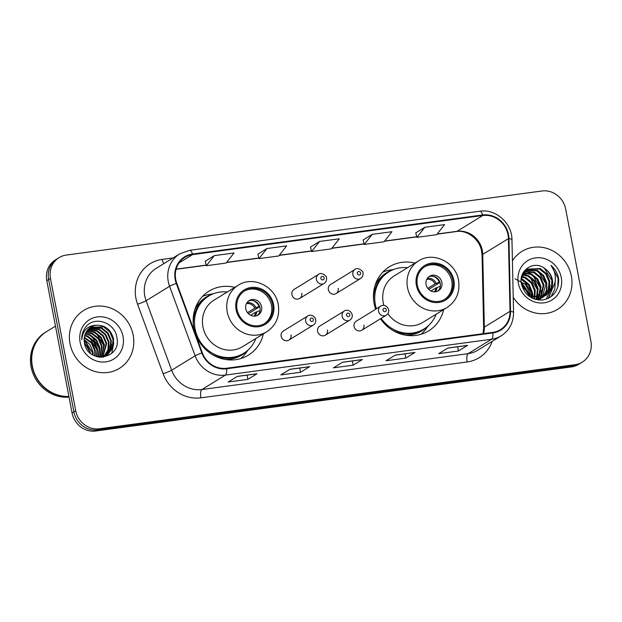<?xml version="1.0" encoding="UTF-8"?>
<svg xmlns="http://www.w3.org/2000/svg" width="622" height="622" viewBox="0 0 622 622"><rect width="100%" height="100%" fill="white"/><g stroke="black" fill="none" stroke-linecap="round" stroke-linejoin="round"><path stroke-width="0.93" d="M415.053 263.09A37.577 34.77 58.4 0 0 389.318 266.846A37.577 34.77 58.4 0 0 374.125 303.552A37.577 34.77 58.4 0 0 375.657 309.251M380.485 318.767A37.577 34.77 58.4 0 0 428.675 330.873A37.577 34.77 58.4 0 0 443.649 309.6M234.774 287.372A37.577 34.77 58.4 0 0 209.031 291.127A37.577 34.77 58.4 0 0 193.839 327.841A37.577 34.77 58.4 0 0 248.396 355.154A37.577 34.77 58.4 0 0 263.363 333.89M288.872 340.094L313.395 325.018A5.318 4.922 -121.6 0 1 305.674 321.154A5.318 4.922 -121.6 0 1 307.828 315.953L283.298 331.028A5.318 4.922 58.4 0 0 281.152 336.23A5.318 4.922 58.4 0 0 288.872 340.094A5.318 4.922 58.4 0 0 291.018 334.9M325.322 335.18L349.844 320.105A5.318 4.922 -121.6 0 1 342.123 316.24A5.318 4.922 -121.6 0 1 344.277 311.047L319.747 326.122A5.318 4.922 58.4 0 0 317.601 331.316A5.318 4.922 58.4 0 0 325.322 335.18A5.318 4.922 58.4 0 0 327.467 329.987M361.771 330.274L386.293 315.198A5.318 4.922 -121.6 0 1 378.58 311.327A5.318 4.922 -121.6 0 1 380.726 306.133L356.204 321.209A5.318 4.922 58.4 0 0 354.05 326.402A5.318 4.922 58.4 0 0 361.771 330.274A5.318 4.922 58.4 0 0 363.924 325.073M336.074 293.576L360.604 278.5A5.318 4.922 -121.6 0 1 352.884 274.636A5.318 4.922 -121.6 0 1 355.03 269.443L330.507 284.518A5.318 4.922 58.4 0 0 328.362 289.712A5.318 4.922 58.4 0 0 336.074 293.576A5.318 4.922 58.4 0 0 338.228 288.383M299.625 298.49L324.155 283.414A5.318 4.922 -121.6 0 1 316.435 279.55A5.318 4.922 -121.6 0 1 318.581 274.356L294.058 289.432A5.318 4.922 58.4 0 0 291.905 294.626A5.318 4.922 58.4 0 0 299.625 298.49A5.318 4.922 58.4 0 0 301.779 293.296M59.074 257.632L55.405 259.887A21.272 19.679 58.4 0 0 46.806 280.662L72.051 412.992A21.272 19.679 58.4 0 0 95.734 431.015L571.439 366.926A21.272 19.679 58.4 0 0 578.631 364.368L580.466 363.24A21.272 19.679 58.4 0 1 573.274 365.798A21.272 19.679 58.4 0 0 580.466 363.24L582.301 362.113A21.272 19.679 58.4 0 0 590.9 341.338L565.655 209.008A21.272 19.679 58.4 0 0 541.972 190.985L66.266 255.074A21.272 19.679 58.4 0 0 59.074 257.632A21.272 19.679 58.4 0 0 50.475 278.407L75.721 410.738A21.272 19.679 58.4 0 0 99.403 428.76L575.109 364.671A21.272 19.679 58.4 0 0 582.301 362.113M75.721 410.738L73.886 411.865A21.272 19.679 58.4 0 0 97.568 429.888L573.274 365.798L97.568 429.888A21.272 19.679 58.4 0 1 73.886 411.865L48.64 279.535L73.886 411.865L72.051 412.992M57.24 258.76A21.272 19.679 58.4 0 0 48.64 279.535A21.272 19.679 58.4 0 1 57.24 258.76M70.006 343.647A34.031 31.489 58.4 0 0 119.408 368.387A34.031 31.489 58.4 0 0 133.17 335.134A34.031 31.489 58.4 0 0 83.768 310.394A34.031 31.489 58.4 0 0 70.006 343.647A34.031 31.489 58.4 0 0 119.408 368.387A34.031 31.489 58.4 0 0 133.17 335.134A34.031 31.489 58.4 0 0 83.768 310.394A34.031 31.489 58.4 0 0 70.006 343.647M513.22 297.262A34.031 31.489 58.4 0 0 557.607 309.352A34.031 31.489 58.4 0 0 571.369 276.098A34.031 31.489 58.4 0 0 521.967 251.366A34.031 31.489 58.4 0 0 512.419 260.851A34.031 31.489 58.4 0 1 521.967 251.366L521.967 251.366A34.031 31.489 58.4 0 1 571.369 276.098A34.031 31.489 58.4 0 1 557.607 309.352A34.031 31.489 58.4 0 1 513.22 297.262M175.731 279.503A22.687 20.992 -121.6 0 1 184.905 257.337A22.687 20.992 -121.6 0 1 192.579 254.608L482.742 215.523A22.687 20.992 -121.6 0 1 508.415 238.615L510.009 311.35A22.687 20.992 -121.6 0 1 500.422 329.644A22.687 20.992 -121.6 0 1 492.748 332.373L226.532 368.232A22.687 20.992 -121.6 0 1 202.321 352.806L176.78 283.29A22.687 20.992 -121.6 0 1 175.731 279.503M175.21 279.573A23.255 21.513 58.4 0 0 176.283 283.453L201.823 352.969A23.255 21.513 58.4 0 0 226.641 368.784L492.857 332.918A23.255 21.513 58.4 0 0 510.545 311.381L508.952 238.638A23.255 21.513 58.4 0 0 482.633 214.971L192.478 254.056A23.255 21.513 58.4 0 0 175.21 279.573M424.834 227.271L416.919 237.347L436.66 234.688L444.574 224.612L424.834 227.271L415.768 232.892M372.197 234.362L364.282 244.438L384.023 241.779L391.938 231.703L372.197 234.362L363.131 239.983M214.287 255.634L206.372 265.711L226.113 263.052L234.028 252.975L214.287 255.634L205.221 261.256M266.924 248.543L259.009 258.62L278.749 255.961L286.664 245.884L266.924 248.543L257.858 254.165M319.56 241.453L311.645 251.529L331.386 248.87L339.301 238.794L319.56 241.453L310.495 247.074M467.604 345.365L458.437 350.995L438.704 353.654L447.871 348.025L467.604 345.365A5.676 1.99 -97.7 0 1 467.316 345.467L447.731 348.11L467.27 345.474A5.676 1.99 -97.7 0 0 467.316 345.467M309.702 366.638L300.527 372.275L280.794 374.934L289.961 369.297L309.702 366.638A5.676 1.99 -97.7 0 1 309.406 366.747L289.821 369.382L309.367 366.747A5.676 1.99 -97.7 0 0 309.406 366.747M257.065 373.729L247.89 379.366L228.157 382.025L237.324 376.388L257.065 373.729A5.676 1.99 -97.7 0 1 256.769 373.838L237.184 376.473L256.731 373.838A5.676 1.99 -97.7 0 0 256.769 373.838M414.975 352.456L405.801 358.093L386.068 360.752L395.234 355.115L414.975 352.456A5.676 1.99 -97.7 0 1 414.68 352.557L395.094 355.201L414.633 352.565A5.676 1.99 -97.7 0 0 414.68 352.557M362.338 359.547L353.164 365.184L333.431 367.843L342.598 362.206L362.338 359.547A5.676 1.99 -97.7 0 1 362.043 359.656L342.458 362.292L362.004 359.656A5.676 1.99 -97.7 0 0 362.043 359.656M353.164 365.184L352.363 360.954M405.801 358.093L405 353.864M247.89 379.366L247.089 375.136M300.527 372.275L299.726 368.045M458.437 350.995L457.637 346.773M311.645 251.529L310.487 247.035M259.009 258.62L257.85 254.126M206.372 265.711L205.213 261.217M364.282 244.438L363.124 239.944M416.919 237.347L415.76 232.853M55.482 326.122L46.697 331.518A35.454 32.803 58.4 0 0 32.36 366.156A35.454 32.803 58.4 0 0 68.894 396.439M46.58 331.588A35.454 32.803 58.4 0 0 46.463 331.658A35.454 32.803 58.4 0 0 32.134 366.296A35.454 32.803 58.4 0 0 68.918 396.572M46.463 331.658L45.429 332.296A35.454 32.803 58.4 0 0 31.1 366.926A35.454 32.803 58.4 0 0 69.026 397.124M84.126 339.48L89.965 344.58L92.966 351.827L93.183 355.185M84.133 340.148L92.398 352.176L92.624 354.859M84.328 337.178L91.97 342.776L95.259 350.419L95.22 356.149M84.25 337.715L91.403 343.134L94.684 350.769L94.738 355.947M84.763 335.266L87.92 336.284L94.264 341.369L97.553 349.012L97.009 356.74M84.639 335.717L87.352 336.634L93.689 341.727L96.978 349.362L96.581 356.616M85.354 333.617L90.213 334.877L96.558 339.962L99.847 347.605L98.61 357.09M85.198 334.006L89.646 335.227L95.982 340.312L99.271 347.955L98.222 357.02M86.077 332.171L92.507 333.47L98.851 338.555L102.132 346.19L100.095 357.199M85.883 332.513L91.932 333.82L98.276 338.904L101.565 346.547L99.714 357.222M86.893 330.888L94.801 332.055L101.137 337.147L104.426 344.782L101.557 357.012M86.676 331.192L94.225 332.412L100.57 337.497L103.858 345.132L101.199 357.075M87.795 329.753L97.094 330.647L103.431 335.732L106.72 343.375L102.949 356.701M87.562 330.025L96.519 330.997L102.863 336.09L106.144 343.725L102.607 356.787M88.783 328.75L99.38 329.24L105.724 334.325L109.013 341.968L108.43 349.805L104.263 356.266M104.006 356.492L103.213 357.129M88.534 328.984L98.812 329.59L105.149 334.675L108.438 342.318L107.917 349.976L103.944 356.383M103.687 356.616L102.964 357.238M89.84 327.864L101.674 327.833L108.018 332.918L111.307 340.553L110.607 348.732L105.507 355.722M105.235 355.916L103.003 357.23M89.576 328.074L101.106 328.183L107.443 333.268L110.732 340.91L110.032 349.082L105.204 355.87M104.939 356.072L104.107 356.647M96.324 325.22A16.032 14.827 58.4 0 0 90.905 327.141A16.032 14.827 58.4 0 0 84.421 342.8C87.445 364.609 121.484 359.392 116.983 338.065C115.467 322.904 95.329 315.626 86.318 326.309C83.068 330.072 81.552 334.558 81.762 339.767C82.703 330.445 87.562 325.594 96.324 325.22C105.343 325.042 111.097 329.683 113.593 339.145L112.901 347.325L108.352 353.879L106.689 355.069L99.598 357.23M90.688 327.281L103.392 326.775L109.736 331.86L113.025 339.503L112.325 347.675L107.777 354.229L106.401 355.24M106.113 355.419L101.223 357.323M84.367 342.52L90.719 353.529M90.276 353.148A16.032 14.827 58.4 0 0 85.797 344.728L84.553 343.5M80.137 342.279A23.115 21.389 58.4 0 0 105.872 361.864A23.115 21.389 58.4 0 0 123.039 336.502A23.115 21.389 58.4 0 0 97.304 316.917A23.115 21.389 58.4 0 0 80.137 342.279M96.573 333.711L103.952 345.816M91.994 336.525L99.372 348.639M89.7 337.94L97.079 350.046M85.113 340.755L92.491 352.861M113.81 342.691L111.766 353.288M111.517 344.106L111.05 350.396M109.223 345.513L108.757 351.803M237.075 309.476A19.142 17.711 58.4 0 0 264.871 323.393A19.142 17.711 58.4 0 0 272.607 304.687A19.142 17.711 58.4 0 0 244.819 290.769A19.142 17.711 58.4 0 0 237.075 309.476M264.288 323.728A19.142 17.711 58.4 0 0 271.464 305.394A19.142 17.711 58.4 0 0 244.252 291.135M194.663 313.737A26.591 24.6 58.4 0 0 193.574 314.957M227.255 291.998A33.534 31.03 58.4 0 0 208.627 296.126L207.484 296.826A33.534 31.03 58.4 0 0 193.325 324.256M208.627 296.126A33.534 31.03 58.4 0 0 195.075 328.882A33.534 31.03 58.4 0 0 243.754 353.265A33.534 31.03 58.4 0 0 255.844 338.508M238.257 285.234L213.96 300.169A27.298 25.253 58.4 0 0 202.927 326.838A27.298 25.253 58.4 0 0 242.549 346.679L266.846 331.744A27.298 25.253 -121.6 0 1 227.217 311.902A27.298 25.253 -121.6 0 1 238.257 285.234C252.897 275.367 275.538 286.447 278.267 304.632C279.97 316.318 276.16 325.353 266.846 331.744M211.744 354.213A33.534 31.03 58.4 0 0 242.611 353.972L243.754 353.265M245.799 308.846A8.506 7.868 58.4 0 0 258.153 315.035A8.506 7.868 58.4 0 0 261.59 306.724A8.506 7.868 58.4 0 0 249.243 300.535A8.506 7.868 58.4 0 0 245.799 308.846M257.321 315.478A8.506 7.868 58.4 0 0 259.988 307.711A8.506 7.868 58.4 0 0 248.473 301.079M248.092 349.992L245.845 353.078A36.869 34.109 -121.6 0 1 240.745 358.583M193.8 313.651L194.904 312.975M202.531 296.406A36.869 34.109 -121.6 0 1 209.738 294.346L213.509 293.724M259.739 306.724L248.419 313.682M252.913 300.558A9.929 9.182 -121.6 0 1 259.094 306.475L259.638 306.405M247.486 312.633L254.763 308.162L259.094 306.475M259.794 311.754A9.929 9.182 -121.6 0 0 259.879 310.611L260.05 310.588M259.879 310.611L255.556 312.298L250.689 315.284M533.124 297.052A23.115 21.389 58.4 0 0 532.821 294.937A23.115 21.389 58.4 0 0 532.479 293.421M521.267 278.703L522.791 279.294L529.081 284.417L532.323 292.083L532.409 296.811M532.308 297.471L532.183 298.148M521.189 279.379L528.358 284.86L531.592 292.534L531.748 296.562M531.678 297.262L531.592 297.845M521.827 276.347L525.707 277.505L531.997 282.629L535.231 290.295L534.811 297.471M534.648 298.024L534.282 299.026M521.656 276.891L524.976 277.956L531.266 283.072L534.5 290.746L534.236 297.355M534.088 297.922L533.793 298.848M522.628 274.388L528.614 275.717L534.904 280.833L538.139 288.507L536.98 297.744M536.763 298.202L536.063 299.509M522.41 274.846L527.891 276.168L534.181 281.284L537.416 288.958L536.459 297.705M536.25 298.187L535.62 299.454M523.615 272.731L531.53 273.929L537.82 279.045L541.054 286.719L538.971 297.713M538.722 298.117L537.913 299.252M523.351 273.128L530.799 274.372L537.089 279.496L540.324 287.162L538.489 297.744M538.24 298.163L537.462 299.33M524.758 271.324L534.438 272.141L540.728 277.257L543.962 284.93L540.821 297.456M540.534 297.814L539.639 298.793M539.321 299.096L538.341 299.944M524.463 271.658L533.707 272.584L539.997 277.707L543.239 285.374L540.37 297.541M540.09 297.907L539.22 298.925M538.909 299.236L538.139 299.959M526.033 270.135L537.346 270.352L543.636 275.468L546.878 283.142L546.365 290.637L542.547 297.005M542.236 297.308L541.257 298.156M540.915 298.412L538.403 299.991M525.699 270.414L536.623 270.795L542.913 275.919L546.147 283.585L542.127 297.137M541.816 297.448L540.86 298.327M540.526 298.599L539.484 299.353M521.22 279.091L525.87 270.267L527.433 269.139L540.261 268.564L546.551 273.68L549.786 281.346L549.039 289.557L544.164 296.367M543.822 296.624L535.876 299.516M527.067 269.365L539.531 269.007L545.821 274.123L549.055 281.797L548.324 289.961L543.768 296.538M543.434 296.811L542.392 297.557M544.996 268.681C534.189 259.747 518.414 270.228 521.368 283.616C524.377 294.805 531.499 300.263 542.734 299.998C553.409 297.65 558.712 290.769 558.657 279.356L558.47 278.182C557.436 273.081 554.956 268.813 551.03 265.376C553.984 269.388 555.43 273.921 555.36 278.99C555.221 283.305 553.704 287.053 550.804 290.241A16.032 14.827 58.4 0 0 552.367 279.76A16.032 14.827 58.4 0 0 544.996 268.681C548.837 271.55 551.162 275.321 551.971 280.009L551.216 288.211L546.621 294.797L545.307 295.769M550.804 290.241L545.673 295.551L531.989 296.655L521.99 286.221M545.673 295.551L531.258 297.106L528.101 295.458M521.166 281.743L529.408 293.872L529.586 295.489M521.244 282.683L528.77 294.976M524.26 271.091L525.644 270.313M524.245 271.106L525.302 270.578M523.094 272.902L527.433 269.139M518.336 283.243A23.115 21.389 58.4 0 0 544.071 302.828A23.115 21.389 58.4 0 0 561.238 277.466A23.115 21.389 58.4 0 0 535.503 257.881A23.115 21.389 58.4 0 0 518.336 283.243M522.496 279.161A23.115 21.389 58.4 0 0 521.314 278.407M515.047 278.835L525.256 284.238L530.947 294.711M551.03 265.376L558.128 278.392L557.763 287.294M555.267 280.468L554.847 289.106L550.968 296.787M544.258 268.144L552.072 280.786M552.453 288.18L548.161 298.443M538.691 271.931L546.256 284.363M532.867 275.515L540.432 287.947M523.094 273.532L526.367 274.901M529.96 277.303L537.525 289.735M538.053 294.323L537.805 297.759M537.735 298.195L537.525 299.244M524.136 280.88L531.701 293.312M552.865 287.543L548.464 298.303M549.965 285.094L549.63 291.415M549.451 292.223L546.217 299.221M547.057 286.882L546.722 293.203M525.901 271.379L531.134 273.758M541.233 290.458L540.899 296.78M540.666 297.782L540.471 298.49M540.378 298.793L539.919 300.107M417.362 285.187A19.142 17.711 58.4 0 0 445.15 299.104A19.142 17.711 58.4 0 0 452.886 280.398A19.142 17.711 58.4 0 0 425.098 266.488A19.142 17.711 58.4 0 0 417.362 285.187M444.567 299.446A19.142 17.711 58.4 0 0 451.743 281.105A19.142 17.711 58.4 0 0 424.531 266.846M374.949 289.448A26.591 24.6 58.4 0 0 373.861 290.668M407.534 267.709A33.534 31.03 58.4 0 0 388.913 271.837L387.763 272.537A33.534 31.03 58.4 0 0 373.612 299.975M388.913 271.837A33.534 31.03 58.4 0 0 375.354 304.601A33.534 31.03 58.4 0 0 376.419 308.784M387.871 313.675A27.298 25.253 58.4 0 0 422.828 322.39L447.125 307.462A27.298 25.253 -121.6 0 1 407.503 287.613A27.298 25.253 -121.6 0 1 418.536 260.945L394.239 275.88A27.298 25.253 58.4 0 0 383.206 302.549A27.298 25.253 58.4 0 0 383.906 305.41M381.154 318.355A33.534 31.03 58.4 0 0 424.033 328.976A33.534 31.03 58.4 0 0 436.123 314.219M392.023 329.924A33.534 31.03 58.4 0 0 422.89 329.683L424.033 328.976M426.086 284.565A8.506 7.868 58.4 0 0 438.432 290.746A8.506 7.868 58.4 0 0 441.877 282.435A8.506 7.868 58.4 0 0 429.522 276.254A8.506 7.868 58.4 0 0 426.086 284.565M437.6 291.189A8.506 7.868 58.4 0 0 440.267 283.422A8.506 7.868 58.4 0 0 428.752 276.798M428.379 325.71L426.124 328.789A36.869 34.109 -121.6 0 1 421.032 334.294M374.079 289.37L375.183 288.686M382.81 272.117A36.869 34.109 -121.6 0 1 390.017 270.057L393.788 269.443M440.026 282.435L428.698 289.401M433.192 276.269A9.929 9.182 -121.6 0 1 439.373 282.194L439.917 282.116M427.765 288.351L435.042 283.873L439.373 282.194M440.073 287.465A9.929 9.182 -121.6 0 0 440.158 286.33L440.337 286.307M440.158 286.33L435.835 288.009L430.968 291.003M95.734 431.015L99.403 428.76M46.806 280.662L50.475 278.407M571.439 366.926L575.109 364.671M508.415 238.615L482.742 254.39A22.687 20.992 58.4 0 0 482.33 250.518A22.687 20.992 58.4 0 0 457.069 231.298L437.219 233.973M483.535 333.61A22.687 20.992 58.4 0 0 484.336 327.133L482.742 254.39A12.759 2.589 178.7 0 0 482.058 255.253L481.638 251.311C479.671 238.949 466.617 229.604 456.408 231.54A12.759 4.478 -97.7 0 0 457.069 231.298L482.742 215.523M192.579 254.608L179.004 262.95M492.196 341.361A35.454 32.803 -121.6 0 1 467.153 361.965L200.937 397.831A7.091 2.488 -97.7 0 1 201.917 389.527L225.389 375.097A28.363 26.241 -121.6 0 1 195.121 355.807L169.581 286.299A28.363 26.241 -121.6 0 1 168.267 281.564A28.363 26.241 -121.6 0 1 179.735 253.854L156.262 268.284A28.363 26.241 58.4 0 0 144.794 295.994A28.363 26.241 58.4 0 0 146.108 300.721L171.649 370.238A28.363 26.241 58.4 0 0 201.917 389.527L468.133 353.661A28.363 26.241 58.4 0 0 477.719 350.256L501.192 335.826A28.363 26.241 -121.6 0 1 491.598 339.239L225.389 375.097A7.091 2.488 -97.7 0 0 226.641 368.784M176.283 283.453A7.091 0.575 -20.2 0 0 169.581 286.299L146.108 300.721A7.091 0.575 159.8 0 1 137.571 304.205A35.454 32.803 -121.6 0 1 162.249 259.39L173.103 257.928M492.857 332.918A7.091 2.488 82.3 0 1 491.598 339.239L468.133 353.661A7.091 2.488 -97.7 0 0 467.153 361.965M510.545 311.381A7.091 1.438 -1.3 0 1 513.554 312.485L511.96 239.742C512.1 223.205 495.695 208.572 479.857 211.223L189.694 250.316A7.091 2.488 82.3 0 1 192.478 254.056M200.937 397.831A35.454 32.803 -121.6 0 1 163.112 373.721A7.091 0.575 159.8 0 0 171.649 370.238L195.121 355.807A7.091 0.575 -20.2 0 1 201.823 352.969M508.952 238.638A7.091 1.438 -1.3 0 1 511.96 239.742M482.633 214.971A7.091 2.488 -97.7 0 0 479.857 211.223M163.112 373.721L137.571 304.205M162.249 259.39A7.091 2.488 -97.7 0 0 163.742 263.689M510.009 311.35L484.336 327.133A12.759 2.589 178.7 0 0 483.652 327.996L482.058 255.253M416.763 236.733L384.59 241.064M364.127 243.824L331.954 248.155M311.49 250.915L279.317 255.245M258.853 258.006L226.68 262.336M206.216 265.096L176.127 269.147M273.594 304.555A20.207 18.699 58.4 0 0 251.094 287.442A20.207 18.699 58.4 0 0 236.088 309.608A20.207 18.699 58.4 0 0 258.589 326.721A20.207 18.699 58.4 0 0 273.594 304.555M211.721 294.47A33.992 31.45 58.4 0 0 194.678 310.059M225.024 359.423A33.992 31.45 58.4 0 0 246.623 351.251M246.942 302.774A8.226 7.612 -121.6 0 1 255.961 307.626M246.452 303.629A7.798 7.215 -121.6 0 1 254.763 308.162M256.754 311.762A8.226 7.612 -121.6 0 1 255.121 316.077M255.556 312.298A7.798 7.215 -121.6 0 1 254.134 316.124M453.873 280.265A20.207 18.699 58.4 0 0 431.38 263.153A20.207 18.699 58.4 0 0 416.375 285.319A20.207 18.699 58.4 0 0 438.868 302.44A20.207 18.699 58.4 0 0 453.873 280.265M392 270.181A33.992 31.45 58.4 0 0 374.957 285.77M405.303 335.134A33.992 31.45 58.4 0 0 426.902 326.962M427.221 278.485A8.226 7.612 -121.6 0 1 436.24 283.337M426.739 279.348A7.798 7.215 -121.6 0 1 435.042 283.873M437.033 287.473A8.226 7.612 -121.6 0 1 435.4 291.788M435.835 288.009A7.798 7.215 -121.6 0 1 434.413 291.835M320.866 278.399A1.773 1.641 58.4 0 0 322.841 279.9A1.773 1.641 58.4 0 0 324.155 277.956A1.773 1.641 58.4 0 0 322.188 276.456A1.773 1.641 58.4 0 0 320.866 278.399M357.316 273.493A1.773 1.641 58.4 0 0 359.291 274.994A1.773 1.641 58.4 0 0 360.612 273.05A1.773 1.641 58.4 0 0 358.637 271.542A1.773 1.641 58.4 0 0 357.316 273.493M313.402 319.56A1.773 1.641 58.4 0 0 311.428 318.06A1.773 1.641 58.4 0 0 310.114 320.003A1.773 1.641 58.4 0 0 312.081 321.504A1.773 1.641 58.4 0 0 313.402 319.56M349.852 314.646A1.773 1.641 58.4 0 0 347.877 313.146A1.773 1.641 58.4 0 0 346.563 315.09A1.773 1.641 58.4 0 0 348.538 316.598A1.773 1.641 58.4 0 0 349.852 314.646M386.301 309.74A1.773 1.641 58.4 0 0 384.326 308.24A1.773 1.641 58.4 0 0 383.012 310.184A1.773 1.641 58.4 0 0 384.987 311.684A1.773 1.641 58.4 0 0 386.301 309.74M501.192 335.826C509.364 330.43 513.484 322.647 513.554 312.485M189.694 250.316L179.735 253.854M483.053 333.68L483.652 327.996M456.408 231.54L437.087 234.144M416.802 236.881L384.45 241.235M364.165 243.972L331.814 248.326M311.529 251.063L279.177 255.417M258.892 258.153L226.54 262.507M206.255 265.244L176.08 269.31M103.82 356.834L104.395 356.476M542.034 297.79L542.765 297.339M447.125 307.462C456.439 301.064 460.249 292.029 458.546 280.351C455.817 262.165 433.176 251.086 418.536 260.945M324.155 283.414C326.06 282.085 326.838 280.281 326.496 277.995C327.685 276.697 321.061 271.48 318.581 274.356M360.604 278.5C362.509 277.171 363.287 275.367 362.945 273.089C364.134 271.783 357.51 266.566 355.03 269.443M307.828 315.953C308.644 314.794 314.048 314.211 315.735 319.599C316.085 321.885 315.3 323.689 313.395 325.018M344.277 311.047C345.101 309.88 350.497 309.305 352.184 314.693C352.534 316.971 351.749 318.775 349.844 320.105M380.726 306.133C381.55 304.974 386.946 304.391 388.641 309.779C388.983 312.057 388.206 313.869 386.293 315.198"/></g></svg>
